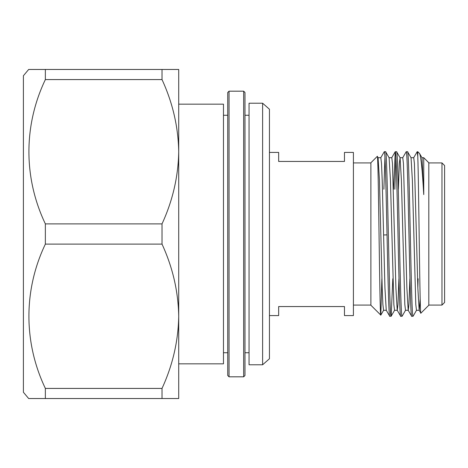 <?xml version="1.0" encoding="UTF-8"?>
<svg xmlns="http://www.w3.org/2000/svg" width="468" height="468" viewBox="0 0 468 468"><rect width="100%" height="100%" fill="white"/><g stroke="black" fill="none" stroke-linecap="round" stroke-linejoin="round"><path stroke-width="0.7" d="M229.045 376.816L227.729 375.5L227.729 92.5L229.045 91.184L229.045 376.816L243.664 376.816L243.664 91.184L229.045 91.184M243.664 91.184L244.98 92.5L244.98 375.5L243.664 376.816M387.03 234.854L383.59 234.971M353.404 305.077L370.89 305.077M353.404 162.922L370.89 162.922M381.876 278.752L380.817 315.11L370.89 305.235L370.89 162.765L377.302 156.353C378.489 150.924 379.642 319.322 380.776 315.122M380.759 157.763L384.269 151.731C386.1 146.654 387.931 321.346 389.756 316.269L391.149 316.216L392.822 278.752M386.311 310.296L383.567 310.296L382.882 304.487L382.198 287.949L379.454 180.051L378.08 157.704L380.823 157.704L381.508 163.513L382.198 180.051L384.936 287.949L386.246 310.237L389.756 316.269M391.09 316.269C389.259 321.346 387.434 146.654 385.603 151.731L384.269 151.731L385.661 151.784L389.113 157.763L390.423 180.051L393.851 304.487L394.536 310.296L397.279 310.296L397.964 304.487L398.917 278.752M393.512 189.248L395.238 151.731C397.069 146.654 398.9 321.346 400.725 316.269L402.117 316.216L405.569 310.237M389.048 157.704L391.792 157.704L392.476 163.513L395.905 287.949L397.215 310.237L400.725 316.269M395.238 151.731L396.63 151.784L400.081 157.763L399.333 163.513L398.379 189.248M396.571 151.731C398.403 146.654 400.228 321.346 402.059 316.269M402.696 157.763L406.206 151.731C408.037 146.654 409.869 321.346 411.694 316.269L413.086 316.216L416.538 310.237M400.017 157.704L402.761 157.704L403.445 163.513L406.873 287.949L408.184 310.237L411.694 316.269M406.206 151.731L407.599 151.784L411.05 157.763L412.361 180.051L415.789 304.487L416.473 310.296L419.217 310.296L420.182 298.999M407.54 151.731C409.371 146.654 411.196 321.346 413.028 316.269M383.871 189.248L384.936 157.652M394.84 189.248L395.905 157.652M413.665 157.763L417.175 151.731L417.778 151.731L417.778 156.528C418.796 181.888 419.819 318.802 420.872 313.168L419.152 310.237L417.842 287.949L414.414 163.513L413.73 157.704L410.986 157.704M420.872 313.168L428.805 305.235L428.805 162.765L423.745 157.704L423.745 194.606L422.019 157.763L419.515 153.475C420.896 155.745 422.311 169.457 423.745 194.606M419.515 153.475L417.778 151.731M428.805 305.077L441.967 305.077L441.967 162.922L428.805 162.922M441.967 305.077L444.6 302.445L444.6 165.555L441.967 162.922M262.618 103.223L269.445 109.243L269.445 358.757L262.618 364.777L262.618 103.223L249.052 103.223L249.052 364.777L262.618 364.777M269.445 152.422L278.659 152.422L278.659 161.448L344.471 161.448L344.471 152.422L353.404 152.422L353.404 315.578L344.471 315.578L344.471 306.552L278.659 306.552L278.659 315.578L269.445 315.578M162.022 388.422C172.698 365.221 178.267 341.166 178.718 316.269L178.718 363.829L223.47 363.829L223.47 104.171L178.718 104.171L178.718 151.731C178.267 126.834 172.698 102.779 162.022 79.578L45.361 79.578C23.546 125.19 23.324 177.717 45.361 223.891L162.022 223.891L162.022 244.109L45.361 244.109C23.546 289.721 23.324 342.248 45.361 388.422L162.022 388.422L162.022 398.531L28.665 398.531L23.4 392.254L23.4 75.746L28.665 69.469L162.022 69.469L162.022 79.578M35.065 398.531L45.361 398.531L45.361 388.422M23.4 127.735L23.4 92.606M45.361 244.109L45.361 223.891M45.361 79.578L45.361 69.469M162.022 223.891C172.698 200.69 178.267 176.635 178.718 151.731L178.718 316.269C178.267 291.365 172.698 267.31 162.022 244.109M162.022 69.469L178.718 69.469L178.718 151.731M178.718 316.269L178.718 398.531L162.022 398.531M378.144 157.763L377.302 156.353M418.111 278.752L417.842 287.949M409.886 278.752L408.933 304.487L408.248 310.296L405.504 310.296L404.82 304.487L401.392 180.051L400.081 157.763M378.08 157.704L377.658 160.021M417.175 151.731L417.778 156.528M244.98 352.737L249.052 352.737M223.47 352.737L227.729 352.737M223.47 115.263L227.729 115.263M244.98 115.263L249.052 115.263M380.817 315.11L383.631 310.237M391.149 316.216L394.6 310.237M391.728 157.763L395.179 151.784M421.955 157.704L423.745 157.704"/></g></svg>
